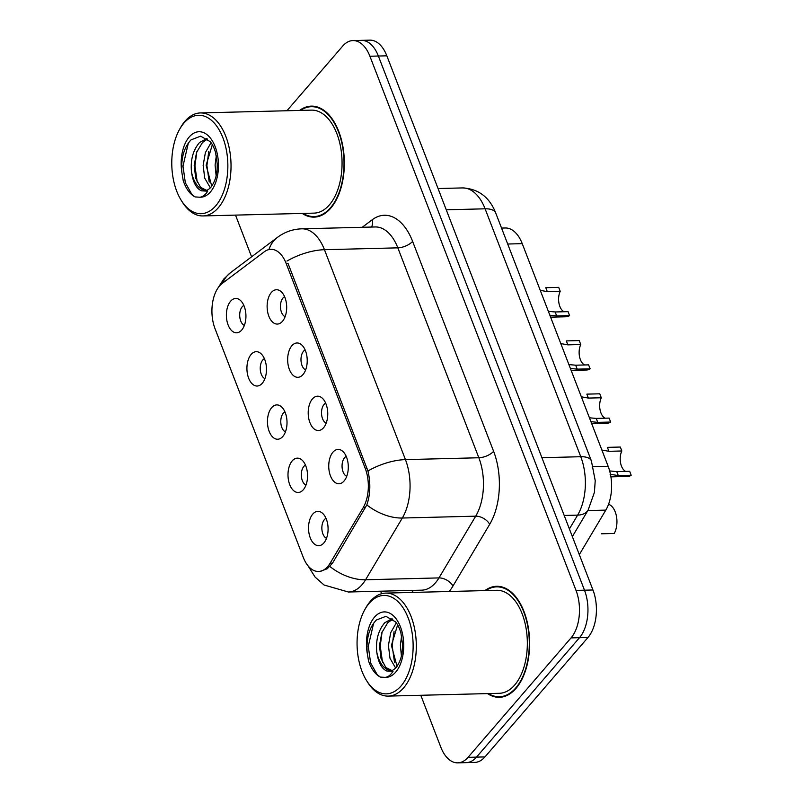 <?xml version="1.0" encoding="UTF-8"?>
<svg xmlns="http://www.w3.org/2000/svg" width="803" height="803" viewBox="0 0 803 803"><rect width="100%" height="100%" fill="white"/><g stroke="black" fill="none" stroke-linecap="round" stroke-linejoin="round"><path stroke-width="1.2" d="M312.417 398.94A17.174 9.777 88.6 0 1 321.642 397.636A17.174 9.777 88.6 0 1 327.704 411.979A17.174 9.777 88.6 0 1 323.539 427.768A17.174 9.777 88.6 0 1 322.435 428.862A17.174 9.777 88.6 0 1 309.587 421.716A17.174 9.777 88.6 0 1 312.417 398.94M325.677 403.176A10.298 5.862 -91.4 0 0 324.051 404.471A10.298 5.862 -91.4 0 0 321.632 414.85A10.298 5.862 -91.4 0 0 326.189 423.131M291.88 345.722A17.174 9.777 88.6 0 1 301.105 344.417A17.174 9.777 88.6 0 1 307.168 358.75A17.174 9.777 88.6 0 1 303.002 374.539A17.174 9.777 88.6 0 1 301.898 375.643A17.174 9.777 88.6 0 1 289.04 368.497A17.174 9.777 88.6 0 1 291.88 345.722M305.14 349.947A10.298 5.862 -91.4 0 0 303.514 351.242A10.298 5.862 -91.4 0 0 301.095 361.621A10.298 5.862 -91.4 0 0 305.642 369.902M271.344 292.493A17.174 9.777 88.6 0 1 280.568 291.188A17.174 9.777 88.6 0 1 286.631 305.531A17.174 9.777 88.6 0 1 282.465 321.32A17.174 9.777 88.6 0 1 281.361 322.415A17.174 9.777 88.6 0 1 268.503 315.268A17.174 9.777 88.6 0 1 271.344 292.493M284.603 296.729A10.298 5.862 -91.4 0 0 282.977 298.023A10.298 5.862 -91.4 0 0 280.558 308.402A10.298 5.862 -91.4 0 0 285.105 316.683M332.954 452.169A17.174 9.777 88.6 0 1 342.178 450.864A17.174 9.777 88.6 0 1 348.241 465.198A17.174 9.777 88.6 0 1 344.075 480.987A17.174 9.777 88.6 0 1 342.971 482.091A17.174 9.777 88.6 0 1 330.123 474.944A17.174 9.777 88.6 0 1 332.954 452.169M346.213 456.395A10.298 5.862 -91.4 0 0 344.587 457.69A10.298 5.862 -91.4 0 0 342.168 468.069A10.298 5.862 -91.4 0 0 346.725 476.35M292.212 460.892A17.174 9.777 88.6 0 1 301.436 459.587A17.174 9.777 88.6 0 1 307.499 473.921A17.174 9.777 88.6 0 1 303.333 489.71A17.174 9.777 88.6 0 1 302.229 490.814A17.174 9.777 88.6 0 1 289.371 483.667A17.174 9.777 88.6 0 1 292.212 460.892M305.471 465.128A10.298 5.862 -91.4 0 0 303.845 466.413A10.298 5.862 -91.4 0 0 301.426 476.791A10.298 5.862 -91.4 0 0 305.973 485.082M271.675 407.663A17.174 9.777 88.6 0 1 280.899 406.358A17.174 9.777 88.6 0 1 286.962 420.702A17.174 9.777 88.6 0 1 282.797 436.491A17.174 9.777 88.6 0 1 281.692 437.585A17.174 9.777 88.6 0 1 268.834 430.438A17.174 9.777 88.6 0 1 271.675 407.663M284.935 411.899A10.298 5.862 -91.4 0 0 283.308 413.194A10.298 5.862 -91.4 0 0 280.889 423.572A10.298 5.862 -91.4 0 0 285.436 431.853M251.138 354.444A17.174 9.777 88.6 0 1 260.363 353.139A17.174 9.777 88.6 0 1 266.425 367.473A17.174 9.777 88.6 0 1 262.26 383.262A17.174 9.777 88.6 0 1 261.156 384.366A17.174 9.777 88.6 0 1 248.298 377.219A17.174 9.777 88.6 0 1 251.138 354.444M264.398 358.68A10.298 5.862 -91.4 0 0 262.772 359.965A10.298 5.862 -91.4 0 0 260.353 370.344A10.298 5.862 -91.4 0 0 264.9 378.625M230.602 301.215A17.174 9.777 88.6 0 1 239.826 299.91A17.174 9.777 88.6 0 1 245.879 314.254A17.174 9.777 88.6 0 1 241.723 330.043A17.174 9.777 88.6 0 1 240.619 331.137A17.174 9.777 88.6 0 1 227.761 323.99A17.174 9.777 88.6 0 1 230.602 301.215M243.861 305.451A10.298 5.862 -91.4 0 0 242.235 306.746A10.298 5.862 -91.4 0 0 239.816 317.125A10.298 5.862 -91.4 0 0 244.363 325.406M312.748 514.111A17.174 9.777 88.6 0 1 321.973 512.806A17.174 9.777 88.6 0 1 328.036 527.149A17.174 9.777 88.6 0 1 323.87 542.938A17.174 9.777 88.6 0 1 322.766 544.043A17.174 9.777 88.6 0 1 309.918 536.886A17.174 9.777 88.6 0 1 312.748 514.111M326.008 518.347A10.298 5.862 -91.4 0 0 324.382 519.641A10.298 5.862 -91.4 0 0 321.963 530.02A10.298 5.862 -91.4 0 0 326.52 538.301M330.123 563.204A30.905 17.596 88.6 0 1 327.765 566.506A30.905 17.596 88.6 0 1 318.54 571.475A30.905 17.596 88.6 0 1 303.273 557.372L215.043 328.718A30.905 17.596 88.6 0 1 222.18 283.459L264.317 251.771A30.905 17.596 88.6 0 1 270.882 249.331A30.905 17.596 88.6 0 1 286.149 263.434L365.224 468.37A30.905 17.596 88.6 0 1 363.107 507.797L330.123 563.204L332.532 563.144M501.544 228.082L505.278 227.982A34.348 19.553 88.6 0 1 522.241 243.65L608.152 466.302A34.348 19.553 88.6 0 1 605.803 510.116L579.314 554.622M487.521 693.601A55.527 31.608 -91.4 0 0 499.406 697.305A55.527 31.608 -91.4 0 0 515.988 688.392A55.527 31.608 -91.4 0 0 527.983 625.688A55.527 31.608 -91.4 0 0 496.605 586.29A55.527 31.608 -91.4 0 0 484.912 590.596M500.379 586.591A55.527 31.608 -91.4 0 0 499.617 586.792M302.239 213.427A55.527 31.608 -91.4 0 0 314.124 217.131A55.527 31.608 -91.4 0 0 330.706 208.228A55.527 31.608 -91.4 0 0 342.7 145.514A55.527 31.608 -91.4 0 0 311.323 106.126A55.527 31.608 -91.4 0 0 299.629 110.423M315.097 106.428A55.527 31.608 -91.4 0 0 314.334 106.618M286.149 263.434L288.046 263.484L367.945 470.99C370.765 483.035 370.394 494.347 366.83 504.926L332.472 563.234L327.243 568.765L319.654 571.525M420.792 695.288L440.817 747.181A34.348 19.553 -91.4 0 0 457.78 762.85L474.714 762.418A34.348 19.553 -91.4 0 0 484.972 756.908L587.987 637.472A34.348 19.553 -91.4 0 0 592.955 589.984L386.845 55.819L378.374 56.029A34.348 19.553 -91.4 0 0 361.41 40.361A34.348 19.553 -91.4 0 1 378.374 56.029L584.494 590.195L378.374 56.029L369.912 56.25A34.348 19.553 -91.4 0 0 352.949 40.582A34.348 19.553 -91.4 0 0 342.69 46.092L286.922 110.744M587.987 637.472L579.515 637.682A34.348 19.553 -91.4 0 0 584.494 590.195A34.348 19.553 -91.4 0 1 579.515 637.682L476.5 757.129L579.515 637.682L571.053 637.893A34.348 19.553 -91.4 0 0 576.022 590.406L369.912 56.25M466.252 762.639A34.348 19.553 -91.4 0 0 476.5 757.129A34.348 19.553 -91.4 0 1 466.252 762.639M235.51 215.114L251.6 256.809M380.632 591.199L381.596 593.708M457.78 762.85A34.348 19.553 -91.4 0 0 468.039 757.339L571.053 637.893M317.115 216.489A55.527 31.608 -91.4 0 0 317.878 216.639M502.397 696.653A55.527 31.608 -91.4 0 0 503.16 696.813M386.845 55.819A34.348 19.553 -91.4 0 0 369.882 40.15L352.949 40.582M601.327 533.794L614.225 533.463A17.174 9.777 88.6 0 0 616.413 516.108A17.174 9.777 88.6 0 0 608.544 504.314M610.922 476.872L627.805 476.44A17.174 9.777 88.6 0 0 631.198 475.266L618.29 475.597L610.089 474.262M608.925 451.316L607.399 447.361L620.307 447.04L621.833 450.985L608.925 451.316L601.869 450.011M621.833 450.985A12.597 7.167 -91.4 0 0 625.678 471.421M609.668 470.919L616.764 471.642L629.672 471.311L631.198 475.266M591.681 423.613L607.269 423.221A17.174 9.777 88.6 0 0 610.661 422.047L597.753 422.368L590.928 421.665M588.388 398.087L586.863 394.132L599.771 393.811L601.296 397.766L588.388 398.087L581.332 396.792M601.296 397.766A12.597 7.167 -91.4 0 0 605.141 418.192M589.442 417.811L596.227 418.413L609.136 418.092L610.661 422.047M571.144 370.394L586.732 369.992A17.174 9.777 88.6 0 0 590.125 368.818L577.216 369.149L570.391 368.447M567.851 344.868L566.326 340.914L579.234 340.582L580.76 344.537L567.851 344.868L560.795 343.564M580.76 344.537A12.597 7.167 -91.4 0 0 584.604 364.964M568.905 364.582L575.691 365.194L588.599 364.863L590.125 368.818M550.607 317.165L566.195 316.773A17.174 9.777 88.6 0 0 569.588 315.599L556.68 315.92L549.854 315.218M547.315 291.64L545.789 287.685L558.697 287.364L560.223 291.318L547.315 291.64L540.258 290.345M560.223 291.318A12.597 7.167 -91.4 0 0 564.067 311.745M548.369 311.363L555.154 311.965L568.062 311.644L569.588 315.599M488.425 693.571A54.955 31.287 -91.4 0 0 499.396 696.733A54.955 31.287 -91.4 0 0 515.797 687.91A54.955 31.287 -91.4 0 0 527.671 625.848A54.955 31.287 -91.4 0 0 496.615 586.863A54.955 31.287 -91.4 0 0 485.815 590.576M366.6 680.643L367.613 682.279A51.512 29.33 -91.4 0 0 388.281 696.101L499.305 693.3A51.512 29.33 -91.4 0 0 514.683 685.029A51.512 29.33 -91.4 0 0 525.814 626.852A51.512 29.33 -91.4 0 0 496.706 590.295L385.681 593.106A51.512 29.33 -91.4 0 0 370.293 601.377A51.512 29.33 -91.4 0 0 365.736 607.961L364.803 609.638A49.224 28.025 -91.4 0 0 366.6 680.643A49.224 28.025 -91.4 0 0 401.038 685.963A49.224 28.025 -91.4 0 0 408.165 617.898A49.224 28.025 -91.4 0 0 369.159 603.344A49.224 28.025 -91.4 0 0 364.803 609.638M388.281 696.101A51.512 29.33 -91.4 0 0 403.658 687.84A51.512 29.33 -91.4 0 0 414.79 629.652A51.512 29.33 -91.4 0 0 385.681 593.106M376.737 651.835A25.877 14.735 -91.4 0 0 391.392 670.385C392.185 670.746 393.771 669.792 396.15 667.504C401.932 659.404 402.544 651.825 402.504 643.936L400.878 632.844C399.412 627.876 397.615 624.202 395.498 621.843L385.942 616.333L376.346 620.016C369.169 627.695 366.128 638.676 367.202 652.98L368.517 660.849C371.277 668.979 375.232 674.4 380.361 677.09L385.018 677.371C387.949 677.16 390.619 675.142 393.018 671.328L386.755 670.997C381.545 668.678 378.203 662.294 376.737 651.835C375.704 639.891 378.384 630.184 384.788 622.726L392.065 618.691M391.613 670.364L385.852 667.514L381.034 658.51L379.468 645.742L381.837 632.623L387.769 622.656L392.797 619.243M401.4 655.89L400.376 645.21L401.6 635.896M395.648 668.056L389.997 658.289L388.431 645.522L390.659 632.774L396.311 622.867M397.043 666.36L391.412 645.441L397.626 624.864M380.361 677.09L377.219 674.691L370.625 662.957L368.276 646.315L373.646 623.138M382.539 662.535L380.231 646.014L382.098 631.911M394.494 662.234L392.175 645.712L394.052 631.61M303.143 213.407A54.955 31.287 -91.4 0 0 314.114 216.559A54.955 31.287 -91.4 0 0 330.515 207.746A54.955 31.287 -91.4 0 0 342.389 145.684A54.955 31.287 -91.4 0 0 311.333 106.699A54.955 31.287 -91.4 0 0 300.543 110.402M181.317 200.479L182.331 202.105A51.512 29.33 -91.4 0 0 202.998 215.937L314.023 213.126A51.512 29.33 -91.4 0 0 329.401 204.865A51.512 29.33 -91.4 0 0 340.532 146.678A51.512 29.33 -91.4 0 0 311.423 110.131L200.399 112.932A51.512 29.33 -91.4 0 0 185.011 121.203A51.512 29.33 -91.4 0 0 180.454 127.797L179.521 129.464A49.224 28.025 -91.4 0 0 181.317 200.479A49.224 28.025 -91.4 0 0 215.756 205.799A49.224 28.025 -91.4 0 0 222.883 137.735A49.224 28.025 -91.4 0 0 183.877 123.17A49.224 28.025 -91.4 0 0 179.521 129.464M202.998 215.937A51.512 29.33 -91.4 0 0 218.376 207.666A51.512 29.33 -91.4 0 0 229.507 149.488A51.512 29.33 -91.4 0 0 200.399 112.932M191.455 171.671A25.877 14.735 -91.4 0 0 206.11 190.211C206.903 190.582 208.489 189.618 210.868 187.34C216.649 179.23 217.262 171.661 217.222 163.762L215.595 152.68C214.13 147.702 212.333 144.038 210.215 141.669L200.66 136.169L191.064 139.842C183.887 147.521 180.846 158.512 181.92 172.806L183.235 180.685C185.995 188.815 189.95 194.226 195.079 196.926L199.736 197.207C202.667 196.986 205.337 194.978 207.736 191.164L201.473 190.823C196.263 188.504 192.921 182.12 191.455 171.671C190.421 159.717 193.101 150.01 199.505 142.563L206.783 138.528M206.331 190.201L200.569 187.34L195.751 178.346L194.185 165.579L196.554 152.45L202.486 142.482L207.515 139.07M216.117 175.716L215.094 165.047L216.318 155.722M210.366 187.892L204.715 178.115L203.149 165.348L205.377 152.6L211.028 142.703M211.761 186.196L206.13 165.267L212.343 144.691M195.079 196.926L191.937 194.517L185.342 182.793L182.994 166.141L188.364 142.964M197.257 182.371L194.948 165.84L196.815 151.747M209.212 182.07L206.893 165.538L208.77 151.436M365.224 468.37L367.091 468.32M363.107 507.797L365.506 507.737M587.846 510.567L605.803 510.116M593.256 466.684L608.152 466.302M507.697 244.022L522.241 243.65M362.223 227.289L372.19 219.791A57.244 32.582 88.6 0 1 412.612 241.392L493.614 451.306A11.453 4.999 158.9 0 1 478.839 457.76L405.445 459.617A45.791 26.067 88.6 0 1 402.323 518.025L365.566 579.766A45.791 26.067 88.6 0 1 362.063 584.664A45.791 26.067 88.6 0 1 348.392 592.012L421.786 590.165A45.791 26.067 -91.4 0 0 435.457 582.807A45.791 26.067 -91.4 0 0 438.96 577.909L475.707 516.168A45.791 26.067 -91.4 0 0 478.839 457.76L397.836 247.846A45.791 26.067 -91.4 0 0 375.222 226.958L301.838 228.815A45.791 26.067 88.6 0 1 324.452 249.703L405.445 459.617A40.07 17.505 158.9 0 0 367.945 470.99M329.903 566.516A40.07 24.441 -149.2 0 0 365.566 579.766L438.96 577.909A11.453 6.986 30.8 0 1 452.952 586.049A57.244 32.582 88.6 0 1 449.148 591.5M286.952 261.075A40.07 17.505 -21.1 0 1 324.452 249.703L397.836 247.846A11.453 4.999 158.9 0 0 412.612 241.392M268.945 249.572A40.07 30.524 -126.9 0 1 277.547 237.297C284.724 231.957 292.824 229.126 301.838 228.815M493.614 451.306A57.244 32.582 88.6 0 1 489.7 524.309A11.453 6.986 30.8 0 0 475.707 516.168L402.323 518.025A40.07 24.441 -149.2 0 1 366.83 504.926M222.652 283.108A40.07 30.524 -126.9 0 1 230.602 272.608L277.547 237.297M489.7 524.309L452.952 586.049M413.344 592.403A57.244 32.582 88.6 0 1 411.648 590.416M468.039 757.339L484.972 756.908M576.022 590.406L592.955 589.984M371.518 227.048A11.453 8.723 53.1 0 0 372.19 219.791M569.407 528.946L577.628 515.125L564.208 515.466M591.389 460.922A22.896 10.007 158.9 0 0 580.76 456.716L485.102 208.81A45.791 26.067 -91.4 0 0 462.488 187.922C478.437 188.795 489.519 197.167 495.732 213.016L591.389 460.922L595.224 480.636L594.411 492.39L588.137 510.076A22.896 13.962 -149.2 0 1 577.628 515.125A45.791 26.067 -91.4 0 0 580.76 456.716L541.915 457.7M495.732 213.016A22.896 10.007 158.9 0 0 485.102 208.81L446.257 209.794M618.29 475.597L616.764 471.642M597.753 422.368L596.227 418.413M577.216 369.149L575.691 365.194M556.68 315.92L555.154 311.965M385.018 677.371A32.752 18.64 -91.4 0 0 395.698 672.131A32.752 18.64 -91.4 0 0 400.446 626.862A32.752 18.64 -91.4 0 0 374.489 617.166A32.752 18.64 -91.4 0 0 367.202 652.98M199.736 197.207A32.752 18.64 -91.4 0 0 210.416 191.967A32.752 18.64 -91.4 0 0 215.164 146.688A32.752 18.64 -91.4 0 0 189.207 137.002A32.752 18.64 -91.4 0 0 181.92 172.806M318.54 571.475L320.979 571.405M230.602 272.608L223.846 278.932L217.222 289.18M308.001 565.774L315.057 577.036L324.061 585.006L348.392 592.012M462.488 187.922L438.057 188.534M588.137 510.076L572.358 536.595M503.923 696.613L499.396 696.733M501.142 586.752L496.615 586.863M318.64 216.449L314.114 216.559M315.86 106.578L311.333 106.699"/></g></svg>
